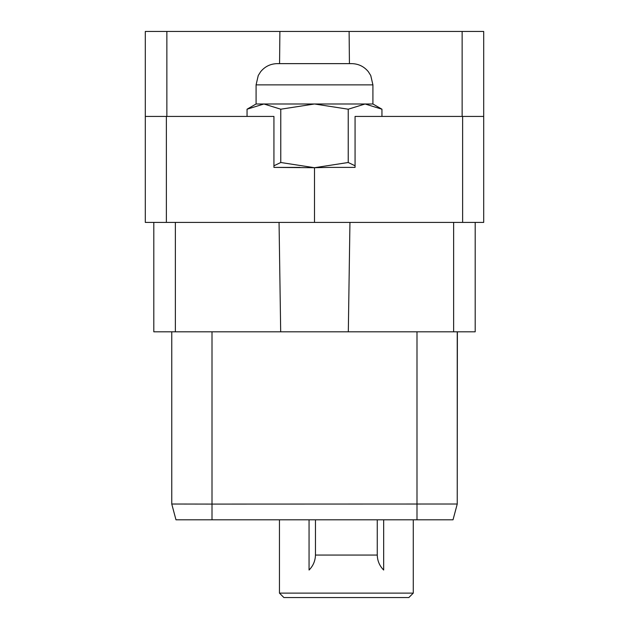 <?xml version="1.0" encoding="UTF-8"?>
<svg xmlns="http://www.w3.org/2000/svg" width="629" height="629" viewBox="0 0 629 629"><rect width="100%" height="100%" fill="white"/><g stroke="black" fill="none" stroke-linecap="round" stroke-linejoin="round"><path stroke-width="0.94" d="M349.944 222.414L348.317 331.813L153.806 331.813L153.806 222.414M280.683 331.813L279.056 222.414M348.317 331.813L475.194 331.813L475.194 222.414M457.385 331.813L457.244 504.018L212.004 504.088L171.756 504.026L171.756 331.813L171.756 504.041L171.756 331.813M355.071 167.4L329.109 167.4L355.071 167.4L355.071 116.42L483.693 116.42L483.693 222.414L314.5 222.414L314.5 167.715L273.929 167.4L273.929 116.42L145.307 116.42L145.307 31.45L349.111 31.45L349.433 63.631M314.5 222.414L145.307 222.414L145.307 116.42M349.111 31.45L483.693 31.45L483.693 116.42M381.952 109.21L365.087 103.989L372.918 103.989L381.952 109.21L381.952 116.42M355.071 165.789L348.23 162.502L314.5 167.715L280.77 162.502L273.929 165.789M348.23 109.21L314.5 103.989L365.087 103.989L348.23 109.21L348.23 162.502M329.109 167.4L314.5 167.715M279.567 63.631L279.889 31.45M372.918 103.989L372.918 84.876L256.082 84.876L256.082 103.989L314.5 103.989L280.77 109.21L263.913 103.989L247.048 109.21L247.048 116.42M280.77 109.21L280.77 162.502M256.082 84.876L258.252 75.527L260.642 71.722C264.966 66.477 270.533 63.781 277.326 63.631L351.674 63.631C358.467 63.781 364.034 66.477 368.358 71.722L370.748 75.527L372.918 84.876M299.891 167.4L273.929 167.4M279.449 593.116L413.277 593.116L408.842 597.55L283.883 597.55L279.449 593.116L279.449 519.806L175.978 519.806L171.756 504.018M453.022 519.806L457.244 504.041L457.244 331.813M457.244 504.041L453.014 519.806L212.004 519.806L225.756 519.806L212.004 519.806L212.004 331.813M178.605 519.806L179.312 519.806M422.271 519.806L403.244 519.806L423.144 519.806L413.277 519.806L413.277 593.116M382.479 568.758A21.457 21.457 0 0 0 383.666 570.031L383.666 519.806M383.666 570.031C379.499 565.809 377.369 560.714 377.266 554.747M315.459 554.747C315.357 560.714 313.226 565.809 309.059 570.031L309.059 519.806M309.059 570.031A21.457 21.457 0 0 0 310.246 568.758M377.266 519.806L377.266 555.069L315.459 555.069L315.459 519.806M175.365 331.813L175.365 222.414M453.635 222.414L453.635 331.813M462.622 116.42L462.622 222.414M462.134 31.45L462.134 116.42M166.378 222.414L166.378 116.42M166.866 116.42L166.866 31.45M416.996 519.806L416.996 331.813M256.082 103.989L247.048 109.21M179.485 519.806L181.364 519.806M212.004 519.806L205.856 519.806M196.256 519.806L216.659 519.806M447.636 519.806L446.386 519.806M433.916 519.806L436.699 519.806M217.603 519.806L188.967 519.806"/></g></svg>
